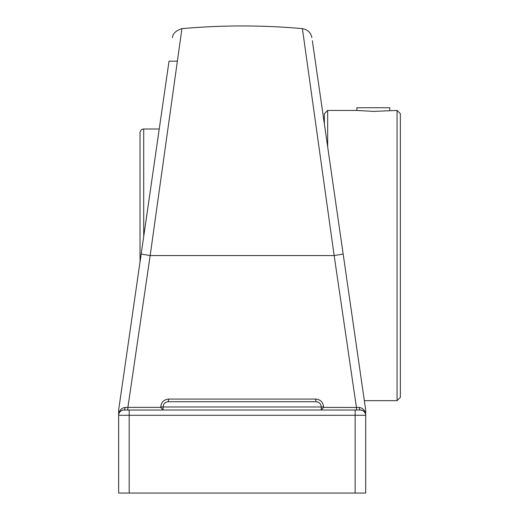 <?xml version="1.0" encoding="UTF-8"?>
<svg xmlns="http://www.w3.org/2000/svg" width="519" height="519" viewBox="0 0 519 519"><rect width="100%" height="100%" fill="white"/><g stroke="black" fill="none" stroke-linecap="round" stroke-linejoin="round"><path stroke-width="0.78" d="M302.415 28.733L334.158 255.556L343.156 254.051L312.341 40.67L365.687 410.01L365.687 414.006C364.734 410.036 362.593 407.856 359.278 407.48L323.577 407.376L323.577 406.98C323.09 402.16 320.47 399.52 315.701 399.072L315.987 401.706C319.185 402.017 320.943 403.769 321.261 406.98L323.577 406.98M321.177 101.88L324.375 124.002L324.375 113.739L327.671 110.443L356.877 110.443L373.356 111.384L397.061 110.443L397.061 400.668L364.338 400.668M361.484 380.888L365.687 410.01L365.687 414.006M163.07 409.991L160.754 407.376L127.895 407.376A2.634 0.448 -90 0 1 127.453 410.01M321.261 409.991L323.577 407.376M315.701 399.072L168.63 399.072L168.344 401.706C165.146 402.017 163.388 403.769 163.07 406.98L321.261 406.98L321.261 410.01M356.877 410.01A2.634 0.448 90 0 1 356.436 407.376L334.158 255.556L150.173 255.556L181.916 28.733M168.63 399.072C163.848 399.533 161.227 402.173 160.754 406.98L163.07 406.98L163.07 410.01M365.655 414.675L365.687 415.284A5.274 5.274 0 0 0 360.413 410.01A2.634 1.135 90 0 1 359.278 407.48M177.375 61.164L169.032 61.164L141.174 254.051L150.173 255.556L127.895 407.376L125.053 407.48A2.634 1.135 -90 0 1 123.918 410.01L360.413 410.01L362.476 410.432L364.066 411.483M364.079 411.489L365.376 413.507M125.053 407.48C121.738 407.856 119.597 410.036 118.643 414.006L118.643 493.05L365.687 493.05L365.687 415.284L355.139 415.284L355.139 493.05M118.948 413.507L119.642 412.19M119.649 412.19L120.252 411.489M120.265 411.483L121.842 410.438M121.855 410.432L122.821 410.127M122.828 410.127L123.918 410.01A5.274 5.274 0 0 0 118.643 415.284L355.139 415.284L355.139 410.01M169.032 61.164L118.643 410.01L118.643 414.006L118.643 410.01L125.293 363.988L120.084 400.052M315.987 401.706L168.344 401.706M283.685 401.706L200.645 401.706M143.718 236.424L143.718 129.004A3.691 3.691 0 0 0 140.026 132.695L140.026 261.978M356.91 110.443L356.91 107.744L389.808 107.744L389.808 110.443M327.671 146.819L327.671 110.443M397.061 400.668L400.357 397.372L400.357 113.739L397.061 110.443M160.754 406.98L160.754 407.376M123.918 410.01A5.274 5.274 0 0 0 118.643 415.284L118.643 415.103M150.173 255.556L141.174 254.051M129.192 410.01L129.192 493.05M311.9 37.634C310.823 32.619 307.657 29.622 302.402 28.636C262.251 25.055 222.08 25.055 181.91 28.642M181.929 28.636C175.986 30.511 172.821 33.514 172.431 37.634M143.718 129.004L159.236 129.004"/></g></svg>
